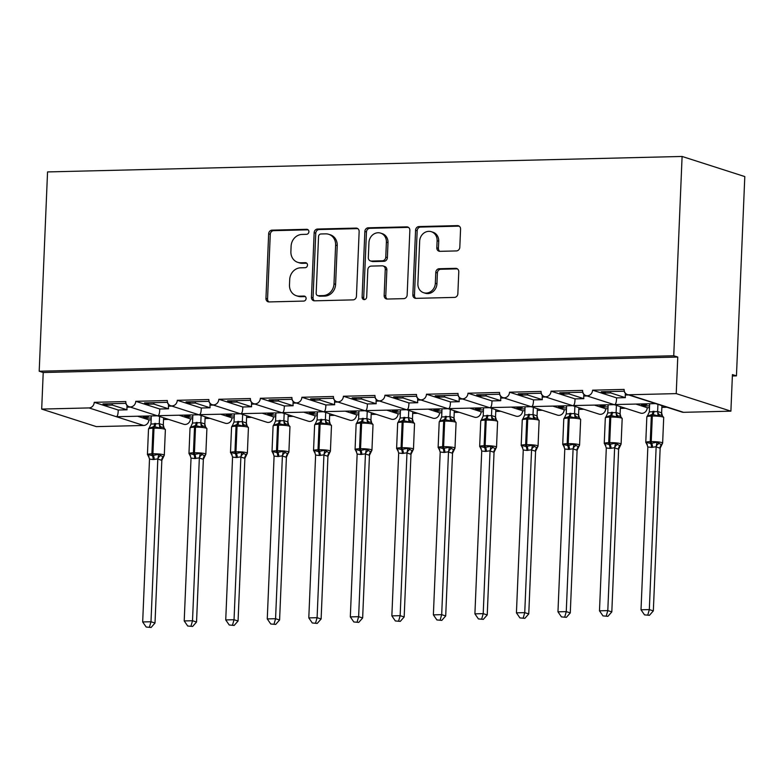 <?xml version="1.0" encoding="UTF-8"?>
<svg xmlns="http://www.w3.org/2000/svg" width="784" height="784" viewBox="0 0 784 784"><rect width="100%" height="100%" fill="white"/><g stroke="black" fill="none" stroke-linecap="round" stroke-linejoin="round"><path stroke-width="1.18" d="M308.896 231.75A2.538 2.254 -72.2 0 0 306.72 229.3L272.068 230.143A3.626 3.224 -72.2 0 0 268.657 233.808L265.952 298.42A3.626 3.224 -72.2 0 0 269.059 301.928L303.712 301.085A2.538 2.254 -72.2 0 0 303.918 296.058L299.439 296.166A11.603 10.319 -72.2 0 1 296.372 295.735A11.603 10.319 -72.2 0 1 289.482 284.935L289.708 279.555A11.603 10.319 -72.2 0 1 300.625 267.814L305.103 267.707A2.538 2.254 -72.2 0 0 305.319 262.679L300.831 262.787A11.603 10.319 -72.2 0 1 297.773 262.346A11.603 10.319 -72.2 0 1 290.884 251.556L291.109 246.176A11.603 10.319 -72.2 0 1 302.026 234.436L306.505 234.318A2.538 2.254 -72.2 0 0 308.896 231.75M456.396 250.929A3.626 3.224 -72.2 0 0 459.806 247.254L460.571 229.134A3.626 3.224 -72.2 0 0 457.454 225.625L418.979 226.556A3.626 3.224 -72.2 0 0 415.569 230.231L412.854 294.843A3.626 3.224 -72.2 0 0 415.971 298.351L454.446 297.41A3.626 3.224 -72.2 0 0 457.856 293.745L458.777 271.842A3.626 3.224 -72.2 0 0 455.661 268.334L439.197 268.736A3.626 3.224 -72.2 0 0 435.786 272.411L435.336 283.269A9.702 8.624 -72.2 0 1 423.644 292.716A9.702 8.624 -72.2 0 1 417.882 283.69L419.665 241.158A9.702 8.624 -72.2 0 1 431.357 231.711A9.702 8.624 -72.2 0 1 437.109 240.727L436.815 247.822A3.626 3.224 -72.2 0 0 439.932 251.331L456.396 250.929M39.2 371.224L673.74 355.76L682.1 156.457L47.55 171.921L39.2 371.224L43.218 372.518L41.689 409.081L89.033 407.925A5.537 4.929 107.8 0 0 94.237 402.319L125.803 401.555A5.537 4.929 -72.2 0 0 129.095 406.71A5.537 4.929 -72.2 0 0 135.769 401.31L167.335 400.536A5.537 4.929 -72.2 0 0 170.618 405.691A5.537 4.929 -72.2 0 0 177.302 400.301L208.858 399.526A5.537 4.929 -72.2 0 0 212.15 404.681A5.537 4.929 -72.2 0 0 218.824 399.281L250.39 398.517A5.537 4.929 -72.2 0 0 253.673 403.672A5.537 4.929 -72.2 0 0 260.357 398.272L291.913 397.508A5.537 4.929 -72.2 0 0 295.205 402.662A5.537 4.929 -72.2 0 0 301.879 397.263L333.445 396.488A5.537 4.929 -72.2 0 0 336.728 401.643A5.537 4.929 -72.2 0 0 343.412 396.243L374.968 395.479A5.537 4.929 -72.2 0 0 378.26 400.634A5.537 4.929 -72.2 0 0 384.934 395.234L416.5 394.47A5.537 4.929 -72.2 0 0 419.783 399.624A5.537 4.929 -72.2 0 0 426.467 394.225L458.023 393.45A5.537 4.929 -72.2 0 0 461.315 398.605A5.537 4.929 -72.2 0 0 467.989 393.215L499.555 392.441A5.537 4.929 -72.2 0 0 502.848 397.596A5.537 4.929 -72.2 0 0 509.522 392.196L541.078 391.432A5.537 4.929 -72.2 0 0 544.37 396.586A5.537 4.929 -72.2 0 0 551.044 391.187L582.61 390.412A5.537 4.929 -72.2 0 0 585.903 395.567A5.537 4.929 -72.2 0 0 592.577 390.177L624.133 389.403A5.537 4.929 -72.2 0 0 627.425 394.558A5.537 4.929 -72.2 0 0 628.886 394.764L676.229 393.617L730.894 411.159L732.432 374.585L736.45 375.879L732.374 375.977M359.15 231.603A3.626 3.224 -72.2 0 0 356.044 228.095L317.559 229.036A3.626 3.224 -72.2 0 0 314.149 232.701L311.444 297.312A3.626 3.224 -72.2 0 0 314.551 300.821L353.025 299.88A3.626 3.224 -72.2 0 0 356.446 296.215L359.15 231.603M368.264 227.801L406.749 226.86A3.626 3.224 -72.2 0 1 409.856 230.369L407.151 294.98A3.626 3.224 -72.2 0 1 403.74 298.645L387.267 299.047A3.626 3.224 -72.2 0 1 384.16 295.539L385.258 269.333A3.626 3.224 -72.2 0 0 382.151 265.825L371.224 266.09A3.626 3.224 -72.2 0 0 367.814 269.765L366.667 297.038A2.538 2.254 -72.2 0 1 362.1 297.156L364.854 231.466A3.626 3.224 -72.2 0 1 368.264 227.801L369.872 228.311L408.356 227.37L406.749 226.86M624.338 391.206L601.289 391.765L605.307 393.058L610.628 392.921L625.358 397.655L616.557 397.87L592.577 390.177M625.358 397.655A8.124 3.548 -91.4 0 1 625.279 395.038L625.358 393.166M610.677 391.539L610.628 392.921M624.603 391.951L624.574 392.588M655.62 403.613L614.695 404.554C615.881 404.123 616.498 401.898 616.557 397.87M614.097 404.622L585.903 395.567M614.205 404.652L640.557 413.109A5.537 4.929 -72.2 0 0 647.241 407.719L636.04 404.123M655.855 403.642L627.425 394.558M655.738 403.642L682.09 412.1A5.537 4.929 -72.2 0 0 683.55 412.315L628.886 394.764M582.806 392.216L559.756 392.774L563.784 394.068L569.096 393.94L583.825 398.664L575.025 398.88L551.044 391.187M583.825 398.664A8.124 3.548 -91.4 0 1 583.757 396.047L583.835 394.176M569.155 392.549L569.096 393.94M583.08 392.96L583.051 393.597M614.323 404.652L573.163 405.563C574.349 405.142 574.976 402.907 575.025 398.88M572.565 405.632L544.37 396.586M572.683 405.671L599.035 414.128A5.537 4.929 -72.2 0 0 605.709 408.729L594.517 405.132M541.283 393.225L518.234 393.793L522.252 395.077L527.563 394.95L542.303 399.683L533.502 399.889L509.522 392.196M542.303 399.683A8.124 3.548 -91.4 0 1 542.224 397.057L542.303 395.185M527.622 393.558L527.563 394.95M541.548 393.97L541.519 394.607M572.79 405.661L531.64 406.573C532.826 406.151 533.443 403.927 533.502 399.889M531.042 406.651L502.848 397.596M531.15 406.68L557.502 415.138A5.537 4.929 -72.2 0 0 564.186 409.738L552.985 406.151M499.751 394.244L476.701 394.803L480.729 396.096L486.041 395.959L500.77 400.693L491.97 400.908L467.989 393.215M500.77 400.693A8.124 3.548 -91.4 0 1 500.702 398.076L500.78 396.194M486.1 394.577L486.041 395.959M500.016 394.989L499.996 395.626M531.268 406.68L490.108 407.592C491.294 407.161 491.921 404.936 491.97 400.908M489.51 407.66L461.315 398.605M489.628 407.69L515.98 416.147A5.537 4.929 -72.2 0 0 522.654 410.757L511.462 407.161M458.228 395.254L435.179 395.812L439.197 397.106L444.508 396.978L459.248 401.702L450.447 401.918L426.467 394.225M459.248 401.702A8.124 3.548 -91.4 0 1 459.169 399.085L459.248 397.214M444.567 395.587L444.508 396.978M458.493 395.998L458.464 396.635M489.735 407.69L448.585 408.601C449.771 408.17 450.388 405.945 450.447 401.918M447.987 408.67L419.783 399.624M448.095 408.709L474.447 417.166A5.537 4.929 -72.2 0 0 481.131 411.767L469.93 408.17M416.696 396.263L393.646 396.831L397.664 398.115L402.986 397.988L417.715 402.721L408.915 402.927L384.934 395.234M417.715 402.721A8.124 3.548 -91.4 0 1 417.647 400.095L417.725 398.223M403.045 396.596L402.986 397.988M416.961 397.008L416.941 397.645M448.213 408.699L407.053 409.611C408.239 409.189 408.866 406.955 408.915 402.927M406.455 409.689L378.26 400.634M406.573 409.718L432.925 418.176A5.537 4.929 -72.2 0 0 439.599 412.776L428.407 409.189M375.173 397.282L352.124 397.841L356.142 399.134L361.453 398.997L376.193 403.731L367.382 403.946L343.412 396.243M376.193 403.731A8.124 3.548 -91.4 0 1 376.114 401.114L376.193 399.232M361.512 397.615L361.453 398.997M375.438 398.017L375.409 398.664M406.68 409.718L365.53 410.63C366.716 410.199 367.333 407.974 367.382 403.946M364.932 410.698L336.728 401.643M365.04 410.728L391.392 419.185A5.537 4.929 -72.2 0 0 398.076 413.795L386.875 410.199M333.641 398.292L310.591 398.85L314.609 400.144L319.931 400.016L334.66 404.74L325.86 404.956L301.879 397.263M334.66 404.74A8.124 3.548 -91.4 0 1 334.582 402.123L334.66 400.252M319.99 398.625L319.931 400.016M333.906 399.036L333.886 399.673M365.158 410.728L323.998 411.639C325.184 411.208 325.811 408.983 325.86 404.956M323.4 411.708L295.205 402.662M323.508 411.747L349.87 420.204A5.537 4.929 -72.2 0 0 356.544 414.805L345.352 411.208M292.118 399.301L269.069 399.869L273.087 401.153L278.398 401.026L293.138 405.749L284.327 405.965L260.357 398.272M293.138 405.749A8.124 3.548 -91.4 0 1 293.059 403.133L293.138 401.261M278.457 399.634L278.398 401.026M292.383 400.046L292.354 400.683M323.625 411.737L282.475 412.649C283.661 412.227 284.278 409.993 284.327 405.965M281.877 412.727L253.673 403.672M281.985 412.756L308.337 421.214A5.537 4.929 -72.2 0 0 315.011 415.814L303.82 412.227M250.586 400.31L227.536 400.879L231.554 402.163L236.876 402.035L251.605 406.769L242.805 406.984L218.824 399.281M251.605 406.769A8.124 3.548 -91.4 0 1 251.527 404.152L251.605 402.27M236.935 400.644L236.876 402.035M250.851 401.055L250.831 401.702M282.103 412.756L240.943 413.668C242.129 413.237 242.746 411.012 242.805 406.984M240.345 413.736L212.15 404.681M240.453 413.766L266.815 422.223A5.537 4.929 -72.2 0 0 273.489 416.833L262.297 413.237M209.063 401.33L186.014 401.888L190.032 403.182L195.343 403.054L210.083 407.778L201.272 407.994L177.302 400.301M210.083 407.778A8.124 3.548 -91.4 0 1 210.004 405.161L210.083 403.29M195.402 401.663L195.343 403.054M209.328 402.074L209.299 402.711M240.57 413.766L199.42 414.677C200.606 414.246 201.223 412.021 201.272 407.994M198.822 414.746L170.618 405.691M198.93 414.785L225.282 423.242A5.537 4.929 -72.2 0 0 231.956 417.843L220.765 414.246M167.531 402.339L144.481 402.898L148.499 404.191L153.821 404.064L168.55 408.787L159.75 409.003L135.769 401.31M168.55 408.787A8.124 3.548 -91.4 0 1 168.472 406.171L168.55 404.299M153.88 402.672L153.821 404.064M167.796 403.084L167.776 403.721M199.048 414.775L157.888 415.687C159.074 415.265 159.691 413.031 159.75 409.003M157.29 415.755L155.555 415.206M157.398 415.794L183.76 424.252A5.537 4.929 -72.2 0 0 190.434 418.852L179.232 415.265M645.555 404.564L645.506 405.955L649.564 405.857M645.506 405.955L641.479 404.662L646.8 404.534L644.85 403.907M647.241 407.719L649.485 407.66M661.872 407.357L666.929 407.239M646.8 404.534L646.829 403.858M604.033 405.573L603.974 406.965L608.031 406.867M603.974 406.965L599.956 405.681L605.268 405.544L603.317 404.926M605.709 408.729L607.963 408.67M620.34 408.376L625.407 408.248M605.268 405.544L605.297 404.877M562.5 406.592L562.442 407.984L566.509 407.876M562.442 407.984L558.424 406.69L563.745 406.563L561.795 405.936M564.186 409.738L566.43 409.689M578.817 409.385L583.874 409.258M563.745 406.563L563.774 405.887M520.978 407.602L520.919 408.993L524.976 408.895M520.919 408.993L516.901 407.7L522.213 407.572L520.262 406.945M522.654 410.757L524.908 410.698M537.285 410.395L542.352 410.277M522.213 407.572L522.242 406.896M479.445 408.611L479.387 410.003L483.454 409.905M479.387 410.003L475.369 408.719L480.69 408.582L478.74 407.954M481.131 411.767L483.375 411.708M495.762 411.414L500.819 411.286M480.69 408.582L480.719 407.915M437.923 409.63L437.864 411.012L441.921 410.914M437.864 411.012L433.846 409.728L439.158 409.601L437.207 408.974M439.599 412.776L441.853 412.727M454.23 412.423L459.297 412.296M439.158 409.601L439.187 408.925M396.39 410.64L396.332 412.031L400.399 411.933M396.332 412.031L392.314 410.738L397.635 410.61L395.675 409.983M398.076 413.795L400.32 413.736M412.707 413.433L417.764 413.315M397.635 410.61L397.655 409.934M354.868 411.649L354.809 413.041L358.866 412.943M354.809 413.041L350.791 411.747L356.103 411.62L354.152 410.992M356.544 414.805L358.798 414.746M371.175 414.452L376.232 414.324M356.103 411.62L356.132 410.943M313.335 412.668L313.277 414.05L317.344 413.952M313.277 414.05L309.259 412.766L314.58 412.639L312.62 412.012M315.011 415.814L317.265 415.765M329.652 415.461L334.709 415.334M314.58 412.639L314.6 411.963M271.813 413.678L271.754 415.069L275.811 414.971M271.754 415.069L267.736 413.776L273.048 413.648L271.097 413.021M273.489 416.833L275.733 416.774M288.12 416.471L293.177 416.353M273.048 413.648L273.077 412.972M230.28 414.687L230.222 416.079L234.289 415.981M230.222 416.079L226.204 414.785L231.515 414.658L229.565 414.03M231.956 417.843L234.21 417.784M246.597 417.48L251.654 417.362M231.515 414.658L231.545 413.981M188.758 415.706L188.699 417.088L192.756 416.99M188.699 417.088L184.681 415.804L189.993 415.677L188.042 415.05M190.434 418.852L192.678 418.803M205.065 418.499L210.122 418.372M189.993 415.677L190.022 415.001M126.008 403.348L102.959 403.917L106.977 405.201L112.288 405.073L127.028 409.807L118.217 410.022L94.237 402.319M127.028 409.807A8.124 3.548 -91.4 0 1 126.949 407.18L127.028 405.308M112.347 403.682L112.288 405.073M126.273 404.093L126.244 404.73M41.689 409.081L96.354 426.623L143.688 425.477A5.537 4.929 107.8 0 0 148.901 419.861L137.71 416.275M118.217 410.022C118.168 414.05 117.551 416.275 116.355 416.706L157.515 415.794M147.225 416.716L147.167 418.107L151.234 418.009M147.167 418.107L143.149 416.814L148.46 416.686L146.51 416.059M148.901 419.861L151.155 419.812M163.533 419.509L168.599 419.381M148.46 416.686L148.49 416.01M730.894 411.159L683.55 412.315M673.74 355.76L677.768 357.043L676.229 393.617M677.768 357.043L43.218 372.518M682.1 156.457L744.8 176.576L736.45 375.879M107.036 403.819L106.977 405.201M148.558 402.8L148.499 404.191M190.091 401.79L190.032 403.182M231.613 400.781L231.554 402.163M273.146 399.762L273.087 401.153M314.668 398.752L314.609 400.144M356.201 397.743L356.142 399.134M397.723 396.724L397.664 398.115M439.256 395.714L439.197 397.106M480.778 394.705L480.729 396.096M522.311 393.695L522.252 395.077M563.843 392.676L563.784 394.068M605.366 391.667L605.307 393.058M297.773 262.346L299.38 262.865A11.603 10.319 -72.2 0 0 302.438 263.306L300.831 262.787M306.73 263.199L302.438 263.306M296.372 295.735L297.979 296.244A11.603 10.319 -72.2 0 0 301.046 296.685L299.439 296.166M305.329 296.577L301.046 296.685M308.122 229.82L273.675 230.653A3.626 3.224 -72.2 0 0 270.264 234.328L267.56 298.939A3.626 3.224 -72.2 0 0 268.941 301.928M357.759 228.614A3.626 3.224 -72.2 0 0 357.651 228.614L319.166 229.545A3.626 3.224 -72.2 0 0 315.756 233.22L313.051 297.832A3.626 3.224 -72.2 0 0 314.433 300.821M320.94 233.975A2.538 2.254 -72.2 0 0 318.549 236.543L316.168 293.255A2.538 2.254 -72.2 0 0 318.353 295.705L323.077 295.597A11.603 10.319 -72.2 0 0 333.994 283.857L335.621 245.088A11.603 10.319 -72.2 0 0 328.731 234.298A11.603 10.319 -72.2 0 0 325.664 233.857L320.94 233.975M317.677 295.617L319.284 296.127A2.538 2.254 -72.2 0 0 319.96 296.225L318.353 295.705M328.731 234.298L330.338 234.808A11.603 10.319 -72.2 0 1 337.228 245.608L335.601 284.367A11.603 10.319 -72.2 0 1 324.684 296.107L319.96 296.225M383.102 265.962L384.709 266.482A3.626 3.224 -72.2 0 1 386.865 269.853L385.767 296.058A3.626 3.224 -72.2 0 0 387.159 299.047M369.872 228.311A3.626 3.224 -72.2 0 0 366.461 231.986L363.707 297.665A2.538 2.254 -72.2 0 0 364.472 299.596M386.394 242.148A9.702 8.624 -72.2 0 0 380.642 233.122A9.702 8.624 -72.2 0 0 368.95 242.57L368.323 257.554A3.626 3.224 -72.2 0 0 371.43 261.062L382.357 260.798A3.626 3.224 -72.2 0 0 385.767 257.132L386.394 242.148L388.002 242.658A9.702 8.624 -72.2 0 0 382.249 233.642L380.642 233.122M370.479 260.935L372.086 261.444A3.626 3.224 -72.2 0 0 373.037 261.582L371.43 261.062M388.002 242.658L387.374 257.652A3.626 3.224 -72.2 0 1 383.964 261.317L373.037 261.582M431.357 231.711L432.964 232.221A9.702 8.624 -72.2 0 1 438.726 241.247L438.423 248.332A3.626 3.224 -72.2 0 0 439.814 251.331M423.644 292.716L425.251 293.226A9.702 8.624 -72.2 0 0 436.943 283.779L435.336 283.269M457.386 268.853A3.626 3.224 -72.2 0 0 457.278 268.853L440.804 269.255A3.626 3.224 -72.2 0 0 437.394 272.92L436.943 283.779M459.179 226.135A3.626 3.224 -72.2 0 0 459.061 226.135L420.587 227.076A3.626 3.224 -72.2 0 0 417.176 230.741L414.462 295.352A3.626 3.224 -72.2 0 0 415.853 298.351M148.764 456.523A4.067 3.283 137 0 0 148.225 456.112L147.98 454.602L152.292 455.612A1.842 0.804 -91.4 0 1 151.91 453.818L152.909 453.799A7.938 1.078 2.4 0 1 163.513 454.73A7.938 1.078 2.4 0 1 164.297 455.239L165.375 429.642L163.562 427.437L161.573 427.153L159.799 428.025L154.507 426.702A1.842 0.804 88.6 0 0 153.987 428.201L152.988 428.221A7.938 1.078 -177.6 0 0 148.509 428.995L147.431 454.593A7.938 1.078 2.4 0 1 151.91 453.818L152.988 428.221A1.842 0.804 -91.4 0 1 153.507 426.721L149.087 428.289L149.43 427.447M146.187 627.033L151.106 627.465L146.187 627.033L142.678 621.947L150.989 621.751L157.819 458.895L153.135 459.542A4.067 1.774 88.6 0 0 152.292 455.612L158.701 454.338L162.347 456.474L163.386 456.788L163.719 455.945M149.499 626.945L150.989 621.751L155.007 623.035L161.827 460.345L157.809 459.052M142.678 621.947L149.509 459.091L147.98 454.602M153.135 459.542L149.509 459.091M164.297 455.239L161.827 460.345M151.312 415.941L150.969 424.056L159.319 423.674L163.278 424.938L163.993 427.603M159.593 416.5L159.289 423.683M163.611 417.784L163.307 424.977M159.799 428.025L159.289 423.85M150.969 424.056L149.087 428.289M157.819 458.895L158.701 454.338M155.007 623.035L151.106 627.465M190.296 455.514A4.067 3.283 137 0 0 189.748 455.102L189.512 453.583L193.824 454.593A1.842 0.804 -91.4 0 1 193.442 452.809L194.442 452.78A7.938 1.078 2.4 0 1 205.036 453.72A7.938 1.078 2.4 0 1 205.829 454.22L206.898 428.623L205.094 426.427L203.095 426.143L201.331 427.015L196.029 425.683A1.842 0.804 88.6 0 0 195.51 427.182L194.51 427.211A7.938 1.078 -177.6 0 0 190.032 427.986L188.964 453.583A7.938 1.078 2.4 0 1 193.442 452.809L194.51 427.211A1.842 0.804 -91.4 0 1 195.04 425.712L190.61 427.27L190.953 426.437M187.709 626.014L192.639 626.455L187.709 626.014L184.211 620.938L192.511 620.732L199.342 457.876L194.667 458.532A4.067 1.774 88.6 0 0 193.824 454.593L200.224 453.328L203.879 455.465L204.908 455.778L205.251 454.936M191.031 625.936L192.511 620.732L196.539 622.026L203.35 459.336L199.332 458.042M184.211 620.938L191.031 458.248L189.512 453.583M194.667 458.532L191.031 458.081M205.829 454.22L203.35 459.336M192.844 414.932L192.501 423.037L200.851 422.664L204.8 423.928L205.516 426.594M201.116 415.481L200.812 422.674M205.134 416.774L204.84 423.968A4.067 3.283 137 0 0 205.437 426.555M201.331 427.015L200.812 422.841M192.501 423.037L190.61 427.27M199.342 457.876L200.224 453.328M196.539 622.026L192.639 626.455M231.819 454.504A4.067 3.283 137 0 0 231.28 454.093L231.035 452.574L235.357 453.583A1.842 0.804 -91.4 0 1 234.965 451.79L235.964 451.77A7.938 1.078 2.4 0 1 246.568 452.701A7.938 1.078 2.4 0 1 247.362 453.211L248.43 427.613L246.617 425.418L244.628 425.124L242.854 425.996L237.562 424.673A1.842 0.804 88.6 0 0 237.042 426.173L236.043 426.192A7.938 1.078 -177.6 0 0 231.564 426.976L230.486 452.574A7.938 1.078 2.4 0 1 234.965 451.79L236.043 426.192A1.842 0.804 -91.4 0 1 236.562 424.693L232.142 426.261L232.485 425.428M229.242 625.005L234.161 625.436L229.242 625.005L225.733 619.928L234.044 619.723L240.874 456.866L236.2 457.523A4.067 1.774 88.6 0 0 235.357 453.583L241.756 452.309L245.402 454.446L246.441 454.759L246.784 453.926M232.554 624.926L234.044 619.723L238.062 621.016L244.882 458.317L240.864 457.033M225.733 619.928L232.564 457.072L231.035 452.574M236.2 457.523L232.564 457.072M247.362 453.211L244.882 458.317M234.377 413.913L234.034 422.027L242.374 421.645L246.333 422.919L247.048 425.585M242.648 414.471L242.344 421.665A4.067 3.616 68.8 0 0 244.628 425.124M246.666 415.765L246.362 422.948M242.854 425.996L242.344 421.821M234.034 422.027L232.142 426.261M240.874 456.866L241.756 452.309M238.062 621.016L234.161 625.436M273.351 453.485A4.067 3.283 137 0 0 272.803 453.074L272.567 451.564L276.879 452.574A1.842 0.804 -91.4 0 1 276.497 450.78L277.497 450.761A7.938 1.078 2.4 0 1 288.091 451.692A7.938 1.078 2.4 0 1 288.884 452.201L289.962 426.604L288.149 424.409L286.15 424.115L284.386 424.987L279.084 423.664A1.842 0.804 88.6 0 0 278.565 425.163L277.565 425.183A7.938 1.078 -177.6 0 0 273.087 425.957L272.019 451.555A7.938 1.078 2.4 0 1 276.497 450.78L277.565 425.183A1.842 0.804 -91.4 0 1 278.095 423.683L273.665 425.251L274.008 424.409M270.764 623.995L275.694 624.427L270.764 623.995L267.266 618.909L275.566 618.713L282.397 455.857L277.722 456.504A4.067 1.774 88.6 0 0 276.879 452.574L283.279 451.3L286.934 453.436L287.963 453.75L288.306 452.917M274.086 623.907L275.566 618.713L279.594 619.997L286.405 457.307L282.387 456.023M267.266 618.909L274.086 456.219L272.567 451.564M277.722 456.504L274.086 456.053M287.806 454.005L286.405 457.307M275.899 412.903L275.556 421.018L283.906 420.636L287.895 421.939L288.571 424.565M284.171 413.462L283.877 420.645M288.189 414.746L287.895 421.939M284.386 424.987L283.867 420.812M275.556 421.018L273.665 425.251M282.397 455.857L283.279 451.3M279.594 619.997L275.694 624.427M314.874 452.476A4.067 3.283 137 0 0 314.335 452.064L314.09 450.545L318.412 451.555A1.842 0.804 -91.4 0 1 318.02 449.771L319.019 449.742A7.938 1.078 2.4 0 1 329.623 450.682A7.938 1.078 2.4 0 1 330.417 451.192L331.485 425.585L329.672 423.389L327.683 423.105L325.909 423.977L320.617 422.645A1.842 0.804 88.6 0 0 320.097 424.144L319.098 424.173A7.938 1.078 -177.6 0 0 314.619 424.948L313.541 450.545A7.938 1.078 2.4 0 1 318.02 449.771L319.098 424.173A1.842 0.804 -91.4 0 1 319.617 422.674L315.197 424.232L315.54 423.399M312.297 622.976L317.216 623.417L312.297 622.976L308.798 617.9L317.099 617.694L323.929 454.838L319.255 455.494A4.067 1.774 88.6 0 0 318.412 451.555L324.811 450.29L328.457 452.427L329.496 452.74L329.839 451.898M315.609 622.898L317.099 617.694L321.117 618.988L327.937 456.298L323.919 455.004M308.798 617.9L315.619 455.043L314.09 450.545M319.255 455.494L315.619 455.043M330.417 451.192L327.937 456.298M317.432 411.894L317.089 420.008L325.429 419.626L329.388 420.89L330.103 423.556M325.703 412.443L325.399 419.636A4.067 3.616 68.8 0 0 327.683 423.105M329.721 413.736L329.417 420.93M325.909 423.977L325.399 419.803M317.089 420.008L315.197 424.232M323.929 454.838L324.811 450.29M321.117 618.988L317.216 623.417M356.406 451.466A4.067 3.283 137 0 0 355.867 451.055L355.622 449.536L359.934 450.545A1.842 0.804 -91.4 0 1 359.552 448.762L360.552 448.732A7.938 1.078 2.4 0 1 371.146 449.663A7.938 1.078 2.4 0 1 371.939 450.173L373.017 424.575L371.204 422.38L369.205 422.086L367.441 422.958L362.139 421.635A1.842 0.804 88.6 0 0 361.62 423.135L360.62 423.154A7.938 1.078 -177.6 0 0 356.142 423.938L355.074 449.536A7.938 1.078 2.4 0 1 359.552 448.762L360.62 423.154A1.842 0.804 -91.4 0 1 361.15 421.665L356.73 423.223L357.063 422.39M353.819 621.967L358.749 622.398L353.819 621.967L350.321 616.89L358.631 616.685L365.452 453.828L360.777 454.485A4.067 1.774 88.6 0 0 359.934 450.545L366.334 449.271L369.989 451.408L371.018 451.721L371.361 450.888M357.141 621.888L358.631 616.685L362.649 617.978L369.46 455.288L365.442 453.995M350.321 616.89L357.141 454.201L355.622 449.536M360.777 454.485L357.141 454.034M371.939 450.173L369.46 455.288M358.954 410.875L358.611 418.989L366.961 418.607L370.92 419.881L371.626 422.547M367.226 411.433L366.932 418.627M371.253 412.727L370.95 419.91M367.441 422.958L366.922 418.793M358.611 418.989L356.73 423.223M365.452 453.828L366.334 449.271M362.649 617.978L358.749 622.398M397.939 450.447A4.067 3.283 137 0 0 397.39 450.036L397.155 448.526L401.467 449.536A1.842 0.804 -91.4 0 1 401.085 447.742L402.074 447.723A7.938 1.078 2.4 0 1 412.678 448.654A7.938 1.078 2.4 0 1 413.472 449.163L414.54 423.566L412.727 421.371L410.738 421.077L408.964 421.949L403.672 420.626A1.842 0.804 88.6 0 0 403.152 422.125L402.153 422.145A7.938 1.078 -177.6 0 0 397.674 422.919L396.606 448.517A7.938 1.078 2.4 0 1 401.085 447.742L402.153 422.145A1.842 0.804 -91.4 0 1 402.672 420.645L398.252 422.213L398.595 421.371M395.352 620.957L400.271 621.389L395.352 620.957L391.853 615.871L400.154 615.675L406.984 452.819L402.31 453.466A4.067 1.774 88.6 0 0 401.467 449.536L407.866 448.262L411.512 450.398L412.551 450.712L412.894 449.879M398.664 620.869L400.154 615.675L404.172 616.959L410.992 454.269L406.974 452.985A4.067 3.283 137 0 1 409.532 449.742M391.853 615.871L398.674 453.015L397.155 448.526M402.31 453.466L398.674 453.015M413.472 449.163L410.992 454.269M400.487 409.865L400.144 417.98L408.493 417.598L412.443 418.872L413.158 421.527M408.758 410.424L408.454 417.607M412.776 411.708L412.472 418.901M408.964 421.949L408.454 417.774M400.144 417.98L398.252 422.213M406.984 452.819L407.866 448.262M404.172 616.959L400.271 621.389M439.461 449.438A4.067 3.283 137 0 0 438.922 449.026L438.677 447.507L442.989 448.517A1.842 0.804 -91.4 0 1 442.607 446.733L443.607 446.704A7.938 1.078 2.4 0 1 454.201 447.644A7.938 1.078 2.4 0 1 454.994 448.154L456.072 422.556L454.259 420.351L452.26 420.067L450.496 420.939L445.194 419.607A1.842 0.804 88.6 0 0 444.675 421.106L443.685 421.135A7.938 1.078 -177.6 0 0 439.207 421.91L438.129 447.507A7.938 1.078 2.4 0 1 442.607 446.733L443.685 421.135A1.842 0.804 -91.4 0 1 444.205 419.636L439.785 421.194L440.118 420.361M436.874 619.938L441.804 620.379L436.874 619.938L433.376 614.862L441.686 614.656L448.507 451.8L443.832 452.456A4.067 1.774 88.6 0 0 442.989 448.517L449.389 447.252L453.044 449.389L454.083 449.702L454.416 448.86M440.196 619.86L441.686 614.656L445.704 615.95L452.525 453.26L448.497 451.966M433.376 614.862L440.196 452.172L438.677 447.507M443.832 452.456L440.196 452.005M454.994 448.154L452.525 453.26M442.009 408.856L441.666 416.97L450.016 416.588L453.975 417.852L454.691 420.518M450.281 409.405L449.987 416.598M454.308 410.698L454.005 417.892A4.067 3.283 137 0 0 454.602 420.479M450.496 420.939L449.977 416.765M441.666 416.97L439.785 421.194M448.507 451.8L449.389 447.252M445.704 615.95L441.804 620.379M480.994 448.428A4.067 3.283 137 0 0 480.445 448.017L480.21 446.498L484.522 447.507A1.842 0.804 -91.4 0 1 484.14 445.724L485.129 445.694A7.938 1.078 2.4 0 1 495.733 446.635A7.938 1.078 2.4 0 1 496.527 447.135L497.595 421.537L495.782 419.342L493.793 419.048L492.029 419.92L486.727 418.597A1.842 0.804 88.6 0 0 486.207 420.097L485.208 420.126A7.938 1.078 -177.6 0 0 480.729 420.9L479.661 446.498A7.938 1.078 2.4 0 1 484.14 445.724L485.208 420.126A1.842 0.804 -91.4 0 1 485.727 418.627L481.307 420.185L481.65 419.352M478.407 618.929L483.326 619.36L478.407 618.929L474.908 613.852L483.209 613.647L490.039 450.79L485.365 451.447A4.067 1.774 88.6 0 0 484.522 447.507L490.921 446.233L494.567 448.37L495.606 448.683L495.949 447.85M481.729 618.85L483.209 613.647L487.227 614.94L494.047 452.25L490.029 450.957M474.908 613.852L481.729 450.996L480.21 446.498M485.365 451.447L481.729 450.996M496.527 447.135L494.047 452.25M483.542 407.837L483.199 415.951L491.548 415.569L495.498 416.843L496.213 419.509M491.813 408.395L491.509 415.589M495.831 409.689L495.527 416.872M492.029 419.92L491.509 415.755M483.199 415.951L481.307 420.185M490.039 450.79L490.921 446.233M487.227 614.94L483.326 619.36M522.516 447.419A4.067 3.283 137 0 0 521.977 447.007L521.732 445.488L526.044 446.498A1.842 0.804 -91.4 0 1 525.662 444.704L526.662 444.685A7.938 1.078 2.4 0 1 537.256 445.616A7.938 1.078 2.4 0 1 538.049 446.125L539.127 420.528L537.314 418.333L535.315 418.039L533.551 418.911L528.249 417.588A1.842 0.804 88.6 0 0 527.73 419.087L526.74 419.107A7.938 1.078 -177.6 0 0 522.262 419.891L521.184 445.488A7.938 1.078 2.4 0 1 525.662 444.704L526.74 419.107A1.842 0.804 -91.4 0 1 527.26 417.607L522.84 419.175L523.173 418.333M519.929 617.919L524.859 618.351L519.929 617.919L516.431 612.833L524.741 612.637L531.562 449.781L526.887 450.437A4.067 1.774 88.6 0 0 526.044 446.498L532.454 445.224L536.099 447.36L537.138 447.674L537.471 446.841M523.251 617.841L524.741 612.637L528.759 613.921L535.58 451.231L531.552 449.947M516.431 612.833L523.251 450.143L521.732 445.488M526.887 450.437L523.251 449.987M538.049 446.125L535.58 451.231M525.064 406.827L524.721 414.942L533.071 414.56L537.03 415.834L537.746 418.489M533.345 407.386L533.042 414.579M537.363 408.67L537.06 415.863M533.551 418.911L533.032 414.736M524.721 414.942L522.84 419.175M531.562 449.781L532.454 445.224M528.759 613.921L524.859 618.351M564.049 446.4A4.067 3.283 137 0 0 563.5 445.988L563.265 444.479L567.577 445.488A1.842 0.804 -91.4 0 1 567.195 443.695L568.184 443.675A7.938 1.078 2.4 0 1 578.788 444.606A7.938 1.078 2.4 0 1 579.582 445.116L580.65 419.518L578.847 417.313L576.848 417.029L575.084 417.901L569.782 416.569A1.842 0.804 88.6 0 0 569.262 418.068L568.263 418.097A7.938 1.078 -177.6 0 0 563.784 418.872L562.716 444.469A7.938 1.078 2.4 0 1 567.195 443.695L568.263 418.097A1.842 0.804 -91.4 0 1 568.782 416.598L564.362 418.156L564.705 417.323M561.462 616.9L566.381 617.341L561.462 616.9L557.963 611.824L566.264 611.618L573.094 448.771L568.42 449.418A4.067 1.774 88.6 0 0 567.577 445.488L573.976 444.214L577.622 446.351L578.661 446.664L579.004 445.822M564.784 616.822L566.264 611.618L570.282 612.912L577.102 450.222L573.084 448.928M557.963 611.824L564.784 449.134L563.265 444.479M568.42 449.418L564.784 448.967M579.582 445.116L577.102 450.222M566.597 405.818L566.254 413.932L574.603 413.55L578.553 414.814L579.268 417.48M574.868 406.367L574.564 413.56M578.886 407.66L578.582 414.854M575.084 417.901L574.564 413.727M566.254 413.932L564.362 418.156M573.094 448.771L573.976 444.214M570.282 612.912L566.381 617.341M605.571 445.39A4.067 3.283 137 0 0 605.032 444.979L604.787 443.46L609.099 444.469A1.842 0.804 -91.4 0 1 608.717 442.686L609.717 442.656A7.938 1.078 2.4 0 1 620.311 443.597A7.938 1.078 2.4 0 1 621.104 444.097L622.182 418.499L620.369 416.304L618.38 416.02L616.606 416.882L611.314 415.559A1.842 0.804 88.6 0 0 610.785 417.059L609.795 417.088A7.938 1.078 -177.6 0 0 605.317 417.862L604.239 443.46A7.938 1.078 2.4 0 1 608.717 442.686L609.795 417.088A1.842 0.804 -91.4 0 1 610.315 415.589L605.895 417.147L606.228 416.314M602.984 615.891L607.914 616.332L602.984 615.891L599.486 610.814L607.796 610.609L614.627 447.752L609.942 448.409A4.067 1.774 88.6 0 0 609.099 444.469L615.509 443.205L619.154 445.341L620.193 445.645L620.526 444.812M606.306 615.812L607.796 610.609L611.814 611.902L618.635 449.212L614.617 447.919M599.486 610.814L606.306 448.125L604.787 443.46M609.942 448.409L606.306 447.958M621.104 444.097L618.635 449.212M608.119 404.809L607.776 412.913L616.126 412.541L620.085 413.805L620.801 416.471M616.4 405.357L616.097 412.551M620.418 406.651L620.115 413.844M616.606 416.882L616.087 412.717M607.776 412.913L605.895 417.147M614.627 447.752L615.509 443.205M611.814 611.902L607.914 616.332M647.104 444.381A4.067 3.283 137 0 0 646.555 443.969L646.32 442.45L650.632 443.46A1.842 0.804 -91.4 0 1 650.25 441.666L651.239 441.647A7.938 1.078 2.4 0 1 661.843 442.578A7.938 1.078 2.4 0 1 662.637 443.087L663.705 417.49L661.902 415.295L659.903 415.001L658.139 415.873L652.837 414.55A1.842 0.804 88.6 0 0 652.317 416.049L651.318 416.069A7.938 1.078 -177.6 0 0 646.839 416.853L645.771 442.45A7.938 1.078 2.4 0 1 650.25 441.666L651.318 416.069A1.842 0.804 -91.4 0 1 651.837 414.569L647.417 416.137L647.76 415.295M644.517 614.881L649.446 615.313L644.517 614.881L641.018 609.795L649.319 609.599L656.149 446.743L651.475 447.399A4.067 1.774 88.6 0 0 650.632 443.46L657.031 442.186L660.677 444.322L661.716 444.636L662.059 443.803M647.839 614.803L649.319 609.599L653.337 610.883L660.157 448.193L656.139 446.909A4.067 3.283 137 0 1 658.697 443.666M641.018 609.795L647.839 447.105L646.32 442.45M651.475 447.399L647.839 446.949M662.637 443.087L660.157 448.193M649.652 403.789L649.309 411.904L657.658 411.522L661.608 412.796L662.323 415.451M657.923 404.348L657.619 411.541M661.941 405.632L661.637 412.825M658.139 415.873L657.619 411.698M649.309 411.904L647.417 416.137M656.149 446.743L657.031 442.186M653.337 610.883L649.446 615.313M307.985 229.702L306.72 229.3M305.192 296.47L303.918 296.058M306.593 263.091L305.319 262.679M143.688 425.477L89.033 407.925M126.949 407.18L130.32 407.102M168.472 406.171L171.853 406.092M210.004 405.161L213.375 405.073M251.527 404.152L254.908 404.064M293.059 403.133L296.43 403.054M334.582 402.123L337.963 402.045M376.114 401.114L379.485 401.026M417.647 400.095L421.018 400.016M459.169 399.085L462.55 399.007M500.702 398.076L504.073 397.988M542.224 397.057L545.605 396.978M583.757 396.047L587.128 395.969M625.279 395.038L628.66 394.95M267.56 298.939L265.952 298.42M270.264 234.328L268.657 233.808M273.675 230.653L272.068 230.143M313.051 297.832L311.444 297.312M315.756 233.22L314.149 232.701M319.166 229.545L317.559 229.036M357.651 228.614L356.044 228.095M324.684 296.107L323.077 295.597M335.601 284.367L333.994 283.857M337.228 245.608L335.621 245.088M385.767 296.058L384.16 295.539M386.865 269.853L385.258 269.333M363.707 297.665L362.1 297.156M366.461 231.986L364.854 231.466M383.964 261.317L382.357 260.798M387.374 257.652L385.767 257.132M438.423 248.332L436.815 247.822M438.726 241.247L437.109 240.727M437.394 272.92L435.786 272.411M440.804 269.255L439.197 268.736M457.278 268.853L455.661 268.334M414.462 295.352L412.854 294.843M417.176 230.741L415.569 230.231M420.587 227.076L418.979 226.556M459.061 226.135L457.454 225.625M165.375 429.642A7.938 1.078 -177.6 0 0 164.581 429.132A7.938 1.078 -177.6 0 0 153.987 428.201L152.909 453.799A1.842 0.804 88.6 0 0 153.292 455.582A4.067 1.774 88.6 0 1 154.134 459.522M155.653 423.399A4.067 1.774 88.6 0 1 154.507 426.702L153.507 426.721A4.067 1.774 88.6 0 0 154.654 423.429M163.905 427.564A4.067 3.283 137 0 1 163.278 424.938M161.573 427.153A4.067 3.616 68.8 0 1 159.319 423.674M161.788 460.355A4.067 3.616 68.8 0 1 163.386 456.788M157.839 459.091A4.067 3.283 137 0 1 160.367 455.818M206.898 428.623A7.938 1.078 -177.6 0 0 206.114 428.123A7.938 1.078 -177.6 0 0 195.51 427.182L194.442 452.78A1.842 0.804 88.6 0 0 194.824 454.573A4.067 1.774 88.6 0 1 195.667 458.513M197.176 422.39A4.067 1.774 88.6 0 1 196.029 425.683L195.04 425.712A4.067 1.774 88.6 0 0 196.176 422.409M203.095 426.143A4.067 3.616 68.8 0 1 200.851 422.664M203.321 459.346A4.067 3.616 68.8 0 1 204.908 455.778M199.361 458.081A4.067 3.283 137 0 1 201.9 454.808M248.43 427.613A7.938 1.078 -177.6 0 0 247.636 427.104A7.938 1.078 -177.6 0 0 237.042 426.173L235.964 451.77A1.842 0.804 88.6 0 0 236.347 453.564A4.067 1.774 88.6 0 1 237.189 457.493M238.708 421.371A4.067 1.774 88.6 0 1 237.562 424.673L236.562 424.693A4.067 1.774 88.6 0 0 237.709 421.4M246.96 425.545A4.067 3.283 137 0 1 246.333 422.919M244.843 458.336A4.067 3.616 68.8 0 1 246.441 454.759M240.894 457.062A4.067 3.283 137 0 1 243.422 453.789M289.962 426.604A7.938 1.078 -177.6 0 0 289.169 426.094A7.938 1.078 -177.6 0 0 278.565 425.163L277.497 450.761A1.842 0.804 88.6 0 0 277.879 452.544A4.067 1.774 88.6 0 1 278.722 456.484M280.231 420.361A4.067 1.774 88.6 0 1 279.084 423.664L278.095 423.683A4.067 1.774 88.6 0 0 279.241 420.391M288.492 424.526A4.067 3.283 137 0 1 287.855 421.91M286.15 424.115A4.067 3.616 68.8 0 1 283.906 420.636M286.376 457.327A4.067 3.616 68.8 0 1 287.963 453.75M282.416 456.053A4.067 3.283 137 0 1 284.955 452.78M331.485 425.585A7.938 1.078 -177.6 0 0 330.691 425.085A7.938 1.078 -177.6 0 0 320.097 424.144L319.019 449.742A1.842 0.804 88.6 0 0 319.402 451.535A4.067 1.774 88.6 0 1 320.244 455.475M321.763 419.352A4.067 1.774 88.6 0 1 320.617 422.645L319.617 422.674A4.067 1.774 88.6 0 0 320.764 419.371M330.015 423.517A4.067 3.283 137 0 1 329.388 420.89M327.908 456.308A4.067 3.616 68.8 0 1 329.496 452.74M323.949 455.043A4.067 3.283 137 0 1 326.477 451.77M373.017 424.575A7.938 1.078 -177.6 0 0 372.224 424.066A7.938 1.078 -177.6 0 0 361.62 423.135L360.552 448.732A1.842 0.804 88.6 0 0 360.934 450.526A4.067 1.774 88.6 0 1 361.777 454.455M363.286 418.342A4.067 1.774 88.6 0 1 362.139 421.635L361.15 421.665A4.067 1.774 88.6 0 0 362.296 418.362M371.547 422.507A4.067 3.283 137 0 1 370.92 419.881M369.205 422.086A4.067 3.616 68.8 0 1 366.961 418.607M369.431 455.298A4.067 3.616 68.8 0 1 371.018 451.721M365.481 454.024A4.067 3.283 137 0 1 368.01 450.761M414.54 423.566A7.938 1.078 -177.6 0 0 413.746 423.056A7.938 1.078 -177.6 0 0 403.152 422.125L402.074 447.723A1.842 0.804 88.6 0 0 402.457 449.506A4.067 1.774 88.6 0 1 403.299 453.446M404.818 417.323A4.067 1.774 88.6 0 1 403.672 420.626L402.672 420.645A4.067 1.774 88.6 0 0 403.819 417.353M413.08 421.498A4.067 3.283 137 0 1 412.443 418.872M410.738 421.077A4.067 3.616 68.8 0 1 408.493 417.598M410.963 454.289A4.067 3.616 68.8 0 1 412.551 450.712M456.072 422.556A7.938 1.078 -177.6 0 0 455.279 422.047A7.938 1.078 -177.6 0 0 444.675 421.106L443.607 446.704A1.842 0.804 88.6 0 0 443.989 448.497A4.067 1.774 88.6 0 1 444.832 452.437M446.341 416.314A4.067 1.774 88.6 0 1 445.194 419.607L444.205 419.636A4.067 1.774 88.6 0 0 445.351 416.333M452.26 420.067A4.067 3.616 68.8 0 1 450.016 416.588M452.486 453.27A4.067 3.616 68.8 0 1 454.083 449.702M448.536 452.005A4.067 3.283 137 0 1 451.065 448.732M497.595 421.537A7.938 1.078 -177.6 0 0 496.801 421.037A7.938 1.078 -177.6 0 0 486.207 420.097L485.129 445.694A1.842 0.804 88.6 0 0 485.512 447.488A4.067 1.774 88.6 0 1 486.354 451.417M487.873 415.304A4.067 1.774 88.6 0 1 486.727 418.597L485.727 418.627A4.067 1.774 88.6 0 0 486.874 415.324M496.135 419.469A4.067 3.283 137 0 1 495.498 416.843M493.793 419.048A4.067 3.616 68.8 0 1 491.548 415.569M494.018 452.26A4.067 3.616 68.8 0 1 495.606 448.683M490.059 450.986A4.067 3.283 137 0 1 492.587 447.723M539.127 420.528A7.938 1.078 -177.6 0 0 538.334 420.018A7.938 1.078 -177.6 0 0 527.73 419.087L526.662 444.685A1.842 0.804 88.6 0 0 527.044 446.468A4.067 1.774 88.6 0 1 527.887 450.408M529.396 414.285A4.067 1.774 88.6 0 1 528.249 417.588L527.26 417.607A4.067 1.774 88.6 0 0 528.406 414.315M537.657 418.46A4.067 3.283 137 0 1 537.03 415.834M535.315 418.039A4.067 3.616 68.8 0 1 533.071 414.56M535.541 451.251A4.067 3.616 68.8 0 1 537.138 447.674M531.591 449.977A4.067 3.283 137 0 1 534.12 446.704M580.65 419.518A7.938 1.078 -177.6 0 0 579.856 419.009A7.938 1.078 -177.6 0 0 569.262 418.068L568.184 443.675A1.842 0.804 88.6 0 0 568.567 445.459A4.067 1.774 88.6 0 1 569.419 449.399M570.928 413.276A4.067 1.774 88.6 0 1 569.782 416.569L568.782 416.598A4.067 1.774 88.6 0 0 569.929 413.295M579.19 417.441A4.067 3.283 137 0 1 578.553 414.814M576.848 417.029A4.067 3.616 68.8 0 1 574.603 413.55M577.073 450.232A4.067 3.616 68.8 0 1 578.661 446.664M573.114 448.967A4.067 3.283 137 0 1 575.642 445.694M622.182 418.499A7.938 1.078 -177.6 0 0 621.389 417.999A7.938 1.078 -177.6 0 0 610.785 417.059L609.717 442.656A1.842 0.804 88.6 0 0 610.099 444.45A4.067 1.774 88.6 0 1 610.942 448.379M612.461 412.266A4.067 1.774 88.6 0 1 611.314 415.559L610.315 415.589A4.067 1.774 88.6 0 0 611.461 412.286M620.712 416.431A4.067 3.283 137 0 1 620.085 413.805M618.38 416.02A4.067 3.616 68.8 0 1 616.126 412.541M618.596 449.222A4.067 3.616 68.8 0 1 620.193 445.645M614.646 447.958A4.067 3.283 137 0 1 617.175 444.685M663.705 417.49A7.938 1.078 -177.6 0 0 662.911 416.98A7.938 1.078 -177.6 0 0 652.317 416.049L651.239 441.647A1.842 0.804 88.6 0 0 651.631 443.43A4.067 1.774 88.6 0 1 652.474 447.37M653.983 411.247A4.067 1.774 88.6 0 1 652.837 414.55L651.837 414.569A4.067 1.774 88.6 0 0 652.984 411.277M662.245 415.422A4.067 3.283 137 0 1 661.608 412.796M659.903 415.001A4.067 3.616 68.8 0 1 657.658 411.522M660.128 448.213A4.067 3.616 68.8 0 1 661.716 444.636M155.555 415.197L129.095 406.71M149.029 456.719L147.431 454.593M149.587 427.192L148.509 428.995M190.551 455.7L188.964 453.583M191.12 426.182L190.032 427.986M232.084 454.691L230.486 452.574M232.642 425.163L231.564 426.976M288.884 452.201L287.797 454.005M273.606 453.681L272.019 451.555M274.175 424.154L273.087 425.957M315.139 452.662L313.541 450.545M315.697 423.144L314.619 424.948M356.661 451.653L355.074 449.536M357.23 422.125L356.142 423.938M398.194 450.643L396.606 448.517M398.762 421.116L397.674 422.919M439.716 449.624L438.129 447.507M440.285 420.106L439.207 421.91M481.249 448.615L479.661 446.498M481.817 419.097L480.729 420.9M522.771 447.605L521.184 445.488M523.34 418.078L522.262 419.891M564.304 446.596L562.716 444.469M564.872 417.068L563.784 418.872M605.836 445.577L604.239 443.46M606.395 416.059L605.317 417.862M647.359 444.567L645.771 442.45M647.927 415.04L646.839 416.853"/></g></svg>
